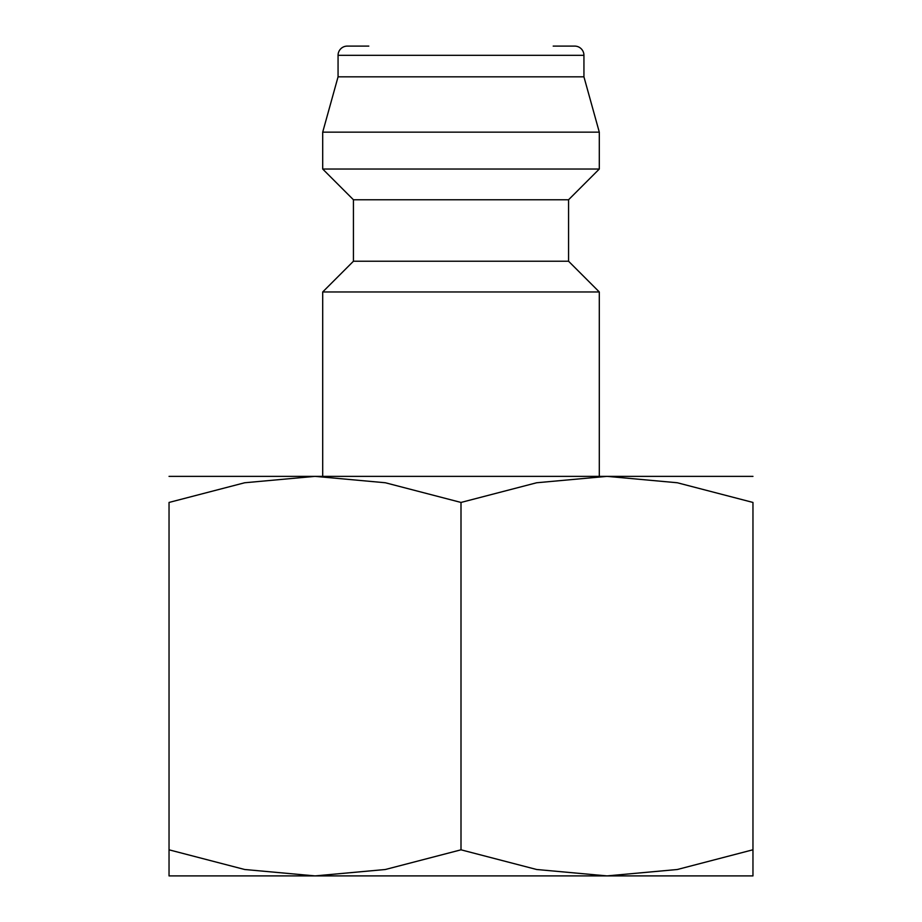 <?xml version="1.0" encoding="UTF-8"?>
<svg xmlns="http://www.w3.org/2000/svg" width="922" height="922" viewBox="0 0 922 922"><rect width="100%" height="100%" fill="white"/><g stroke="black" fill="none" stroke-linecap="round" stroke-linejoin="round"><path stroke-width="1.38" d="M568.563 261.237L353.437 261.237L353.437 199.763L568.563 199.763L568.563 261.237L599.3 291.963L322.7 291.963L322.7 476.363M553.2 46.1L574.717 46.1A9.22 9.22 0 0 1 583.937 55.32L583.937 76.837L599.3 132.157L599.3 169.037L322.7 169.037L353.437 199.763M599.3 132.157L322.7 132.157L322.7 169.037M583.937 76.837L338.063 76.837L322.7 132.157M368.8 46.1L347.283 46.1A9.22 9.22 0 0 0 338.063 55.32L338.063 76.837M752.963 476.363L606.987 476.363L677.313 482.759L752.963 502.444L752.963 849.819C752.963 884.74 752.963 884.74 752.963 849.773L677.313 869.504L606.987 875.9L536.662 869.504L461 849.819L385.338 869.504L315.013 875.9L244.687 869.504L169.037 849.819C169.037 884.74 169.037 884.74 169.037 849.773L169.037 502.444L244.687 482.759L315.013 476.363L385.338 482.759L461 502.444L536.662 482.759L606.987 476.363L169.037 476.363M752.963 875.9L169.037 875.9M752.963 502.49C752.963 467.535 752.963 467.535 752.963 502.49M169.037 502.49C169.037 467.535 169.037 467.535 169.037 502.49M461 502.444L461 849.819M583.937 55.32L338.063 55.32M353.437 261.237L322.7 291.963M568.563 199.763L599.3 169.037M599.3 291.963L599.3 476.363"/></g></svg>
